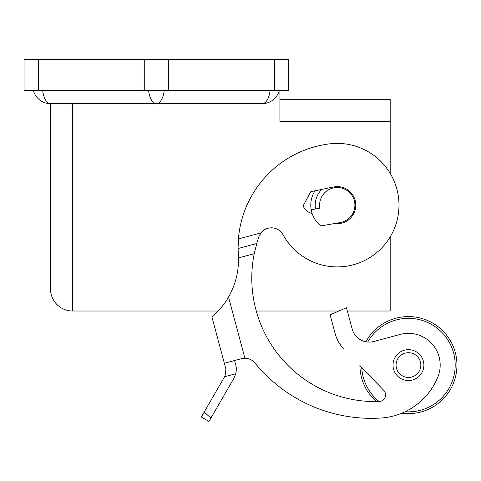 <?xml version="1.0" encoding="UTF-8"?>
<svg xmlns="http://www.w3.org/2000/svg" width="481" height="481" viewBox="0 0 481 481"><rect width="100%" height="100%" fill="white"/><g stroke="black" fill="none" stroke-linecap="round" stroke-linejoin="round"><path stroke-width="0.72" d="M238.408 238.937A104.197 104.197 0 0 1 329.954 143.819A61.76 61.76 0 0 1 359.722 262.668A61.76 61.76 0 0 1 283.032 234.716A13.234 13.234 0 0 0 261.009 232.882L238.408 238.937L238.077 248.515L238.48 257.9A74.994 74.994 0 0 1 228.523 297.048C222.559 308.02 211.814 317.195 211.929 316.937L213.209 315.831M244.925 358.255L241.39 358.706L244.925 358.255A13.234 13.234 0 0 1 255.074 363.125A149.982 149.982 0 0 0 380.772 418.043A66.168 66.168 0 0 0 437.8 377.176A31.764 31.764 0 0 0 400.204 334.415L373.785 341.492A17.647 17.647 0 0 1 352.176 329.016A17.647 17.647 0 0 0 365.873 341.775A48.527 48.527 0 0 1 456.95 365.097A48.527 48.527 0 0 1 401.851 413.173A66.168 66.168 0 0 1 380.772 418.043M222.162 306.403L222.685 305.742M376.437 401.581A48.527 48.527 0 0 1 359.902 365.632L383.718 390.319A6.62 6.62 0 0 1 379.16 401.527A123.515 123.515 0 0 1 254.215 253.685L257.281 241.63L258.952 236.61L261.009 232.882M42.689 90.452A17.647 8.081 90 0 0 50.517 103.686A17.647 17.647 0 0 1 33.436 90.452A17.647 17.647 0 0 0 50.517 103.686L259.097 103.686A38.516 17.647 0 0 0 263.101 103.589A38.516 17.647 0 0 1 259.097 103.686M390.187 173.334L390.187 99.272L279.906 99.272M390.187 311.015L347.354 311.015L390.187 311.015L390.187 236.953M338.889 311.015L256.259 311.015L338.889 311.015M218.164 311.015L72.577 311.015L218.164 311.015M50.517 103.686L50.517 288.961A22.054 22.054 0 0 0 72.577 311.015L72.577 103.686M321.801 189.4A22.054 22.054 0 0 0 315.53 208.976M354.9 205.14A17.647 17.647 0 0 0 337.253 187.5A17.647 17.647 0 0 0 319.877 208.207L311.189 209.74A26.467 26.467 0 0 0 320.887 225.944L340.314 222.523A17.647 17.647 0 0 0 354.9 205.14M334.752 223.503A18.525 18.525 0 0 0 355.772 204.521A18.525 18.525 0 0 0 333.525 186.995L310.804 191.66L303.18 205.76A11.027 11.027 0 0 0 308.97 212.307L312.259 213.859M367.749 342.033A46.759 46.759 0 0 1 455.188 365.097A46.759 46.759 0 0 1 405.08 411.736M393.013 365.097A15.44 15.44 0 0 0 408.453 380.537A15.44 15.44 0 0 0 423.887 365.097A15.44 15.44 0 0 0 408.453 349.657A15.44 15.44 0 0 0 393.013 365.097M396.067 365.097A12.386 12.386 0 0 0 408.453 377.477A12.386 12.386 0 0 0 420.833 365.097A12.386 12.386 0 0 0 408.453 352.711A12.386 12.386 0 0 0 396.067 365.097M228.523 297.048L244.799 357.792L241.39 358.706A13.234 13.234 0 0 1 255.074 363.125M234.572 360.528L235.714 364.79C236.484 367.105 236.496 370.087 235.762 373.749L233.952 378.18L208.982 421.428L201.341 417.015L225.066 375.932L225.944 369.234L211.929 316.937M379.118 401.527A46.759 46.759 0 0 1 361.73 367.52M274.386 90.452L288.726 90.452L288.726 59.572L24.05 59.572L24.05 90.452L274.386 90.452L274.386 59.572M352.176 329.016L346.47 307.714L330.11 314.839L335.131 333.586A35.287 35.287 0 0 0 343.819 348.947M319.606 205.14A17.647 17.647 0 0 0 319.877 208.207M270.088 90.452A17.647 8.081 -90 0 1 263.101 103.589A17.569 17.569 0 0 0 279.269 90.452M279.906 90.452L279.906 121.326L390.187 121.326M311.189 209.74A26.467 26.467 0 0 1 315.013 190.795M210.906 418.091L204.221 412.037M225.944 369.234L225.066 375.932M224.597 376.743L235.762 373.749C236.496 370.087 236.484 367.105 235.714 364.79M241.39 358.706L224.344 363.269M256.716 243.524L238.077 248.515M238.48 257.9L254.215 253.685M164.213 90.452A17.647 8.081 90 0 1 156.391 103.686A17.647 8.081 -90 0 1 148.563 90.452M390.187 288.961L252.266 288.961M232.545 288.961L50.517 288.961A22.054 22.054 0 0 0 72.577 311.015M168.512 90.452L168.512 59.572M144.264 90.452L144.264 59.572M38.39 90.452L38.39 59.572"/></g></svg>
